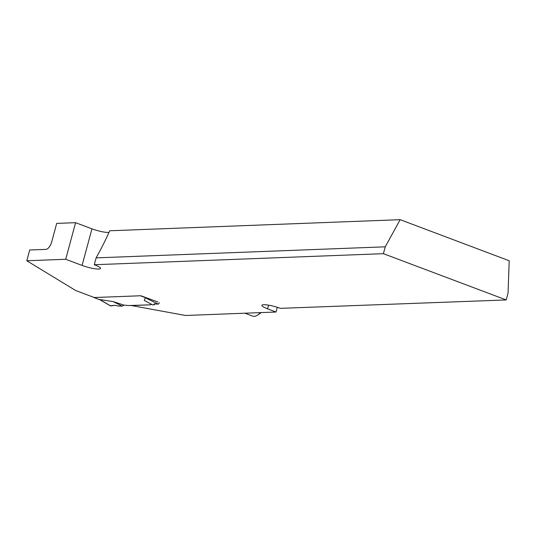 <?xml version="1.0" encoding="UTF-8"?>
<svg xmlns="http://www.w3.org/2000/svg" width="536" height="536" viewBox="0 0 536 536"><rect width="100%" height="100%" fill="white"/><g stroke="black" fill="none" stroke-linecap="round" stroke-linejoin="round"><path stroke-width="0.8" d="M130.998 305.46L185.503 315.476L276.033 312.019L277.306 307.302M26.8 260.757L29.701 250.004L45.794 249.387A7.698 3.698 -69.4 0 0 51.697 241.924L56.695 223.398L75.589 222.675L65.72 259.27L26.8 260.757L75.67 290.512L94.303 297.527L140.807 295.751L157.919 301.989M108.955 232.436A12.509 2.171 15.1 0 1 91.951 228.839L75.589 222.675M400.151 219.673L509.2 260.757L508.054 293.078L506.205 299.939L383.394 253.675L385.25 246.815L400.151 219.673L109.679 230.781C106.517 238.131 102.389 246.453 97.297 255.739L96.132 257.87L94.276 264.73L94.818 264.931A12.509 2.171 15.1 0 1 100.534 268.442A12.509 2.171 15.1 0 1 82.075 265.427L65.72 259.27M130.965 305.574L150.355 304.83L151.775 304.381M276.033 312.019L267.578 308.83A12.509 2.171 15.1 0 1 261.883 305.326A12.509 2.171 15.1 0 1 280.341 308.341L506.205 299.939M383.394 253.675L94.276 264.73M385.25 246.815L96.132 257.87M244.925 313.205L252.536 316.072A16.837 8.08 -69.4 0 0 254.151 316.327A16.837 8.08 -69.4 0 0 257.642 315.061L259.732 313.701A14.432 6.928 -69.4 0 0 261.166 312.582M257.642 315.061A16.837 8.08 -69.4 0 0 260.463 312.609M150.355 304.83L128.955 305.533L123.99 305.138L113.19 301.607L99.723 299.544L100.46 299.993M94.028 297.426L93.72 297.44A1.441 0.69 110.6 0 1 93.579 297.42A1.441 0.69 110.6 0 1 93.344 297.172M150.388 304.716L151.648 304.314M145.343 297.795L144.298 300.415L152.867 304.964L154.663 304.562L154.844 303.892M147.46 298.257L145.35 297.802L158.314 304.147L154.093 303.838L154.663 304.562M159.46 302.746L158.314 304.147M110.383 305.728L115.26 305.326L117.773 305.969L122.128 306.136L123.99 305.138M122.128 306.136L113.19 301.607M110.785 305.962L99.723 299.544M115.26 305.326L110.55 305.915L99.991 299.791M267.578 308.83L268.563 305.165M91.951 228.839L82.075 265.427M146.475 298.07L140.378 295.772M100.038 299.818L93.72 297.44M100.192 299.905L93.579 297.42"/></g></svg>
